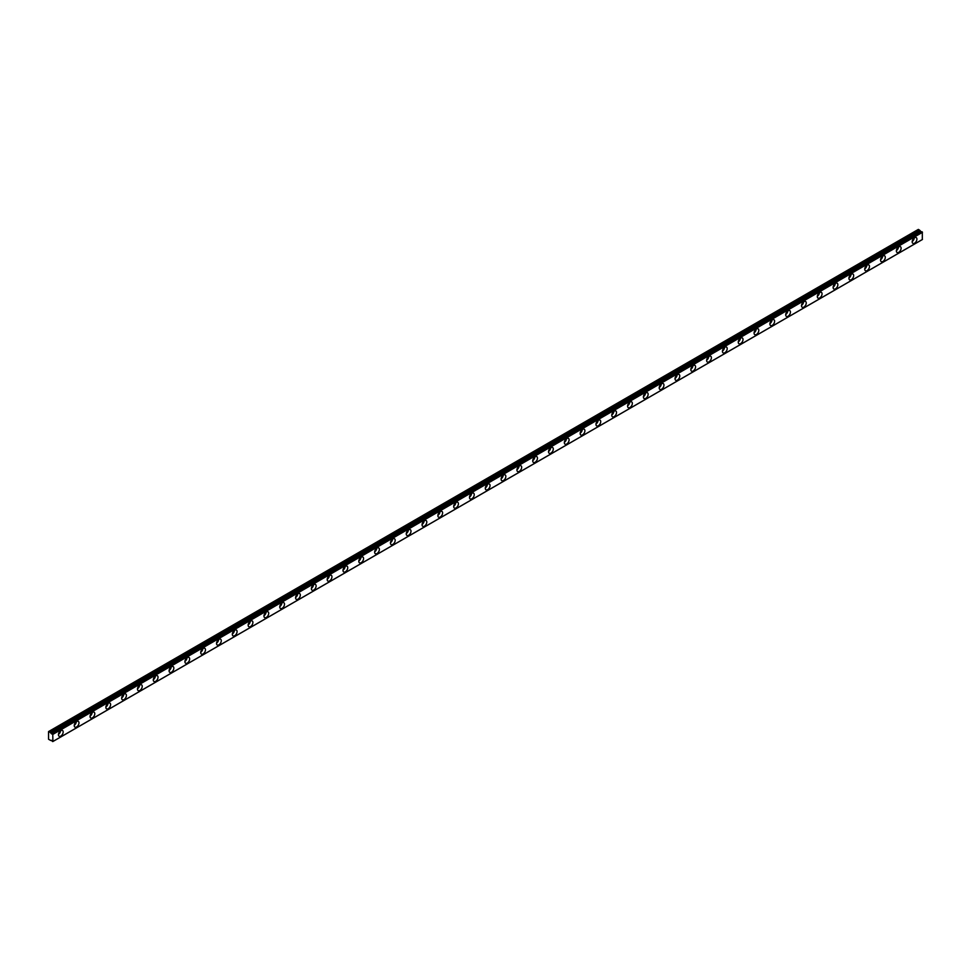 <?xml version="1.0" encoding="UTF-8"?>
<svg xmlns="http://www.w3.org/2000/svg" width="971" height="971" viewBox="0 0 971 971"><rect width="100%" height="100%" fill="white"/><g stroke="black" fill="none" stroke-linecap="round" stroke-linejoin="round"><path stroke-width="1.46" d="M913.128 239.084A1.954 1.129 -60 0 1 912.643 239.91M59.377 731.988A1.954 1.129 -60 0 1 58.903 732.814M75.192 722.861A1.954 1.129 -60 0 1 74.718 723.686M91.007 713.734A1.954 1.129 -60 0 1 90.521 714.559M106.81 704.606A1.954 1.129 -60 0 1 106.337 705.432M122.625 695.479A1.954 1.129 -60 0 1 122.14 696.304M138.428 686.351A1.954 1.129 -60 0 1 137.955 687.177M154.243 677.224A1.954 1.129 -60 0 1 153.77 678.049M170.046 668.097A1.954 1.129 -60 0 1 169.573 668.922M185.862 658.969A1.954 1.129 -60 0 1 185.388 659.795M201.677 649.842A1.954 1.129 -60 0 1 201.191 650.667M217.48 640.714A1.954 1.129 -60 0 1 217.006 641.54M233.295 631.587A1.954 1.129 -60 0 1 232.809 632.412M249.098 622.447A1.954 1.129 -60 0 1 248.625 623.273M264.913 613.32A1.954 1.129 -60 0 1 264.44 614.145M280.716 604.193A1.954 1.129 -60 0 1 280.243 605.018M296.531 595.065A1.954 1.129 -60 0 1 296.058 595.891M312.346 585.938A1.954 1.129 -60 0 1 311.861 586.763M328.149 576.81A1.954 1.129 -60 0 1 327.676 577.636M343.965 567.683A1.954 1.129 -60 0 1 343.491 568.508M359.768 558.556A1.954 1.129 -60 0 1 359.294 559.381M375.583 549.428A1.954 1.129 -60 0 1 375.109 550.254M391.398 540.301A1.954 1.129 -60 0 1 390.912 541.126M407.201 531.173A1.954 1.129 -60 0 1 406.728 531.999M423.016 522.046A1.954 1.129 -60 0 1 422.531 522.871M438.819 512.919A1.954 1.129 -60 0 1 438.346 513.744M454.634 503.791A1.954 1.129 -60 0 1 454.161 504.617M470.437 494.664A1.954 1.129 -60 0 1 469.964 495.489M486.253 485.536A1.954 1.129 -60 0 1 485.779 486.362M502.068 476.409A1.954 1.129 -60 0 1 501.582 477.234M517.871 467.282A1.954 1.129 -60 0 1 517.397 468.107M533.686 458.154A1.954 1.129 -60 0 1 533.2 458.98M549.489 449.027A1.954 1.129 -60 0 1 549.016 449.852M565.304 439.899A1.954 1.129 -60 0 1 564.831 440.725M581.107 430.772A1.954 1.129 -60 0 1 580.634 431.597M596.922 421.645A1.954 1.129 -60 0 1 596.449 422.47M612.737 412.517A1.954 1.129 -60 0 1 612.252 413.343M628.54 403.39A1.954 1.129 -60 0 1 628.067 404.215M644.356 394.262A1.954 1.129 -60 0 1 643.87 395.088M660.159 385.135A1.954 1.129 -60 0 1 659.685 385.96M675.974 375.995A1.954 1.129 -60 0 1 675.5 376.821M691.777 366.868A1.954 1.129 -60 0 1 691.303 367.693M707.592 357.741A1.954 1.129 -60 0 1 707.119 358.566M723.407 348.613A1.954 1.129 -60 0 1 722.922 349.439M739.21 339.486A1.954 1.129 -60 0 1 738.737 340.311M755.025 330.358A1.954 1.129 -60 0 1 754.552 331.184M770.828 321.231A1.954 1.129 -60 0 1 770.355 322.056M786.644 312.104A1.954 1.129 -60 0 1 786.17 312.929M802.459 302.976A1.954 1.129 -60 0 1 801.973 303.802M818.262 293.849A1.954 1.129 -60 0 1 817.788 294.674M834.077 284.721A1.954 1.129 -60 0 1 833.591 285.547M849.88 275.594A1.954 1.129 -60 0 1 849.407 276.419M865.695 266.467A1.954 1.129 -60 0 1 865.222 267.292M881.498 257.339A1.954 1.129 -60 0 1 881.025 258.165M897.313 248.212A1.954 1.129 -60 0 1 896.84 249.037M921.904 231.741L52.264 733.76A1.117 0.643 60 0 1 50.856 732.984L920.411 230.952L50.856 732.984M921.467 231.935A1.117 0.643 60 0 1 920.411 230.952M914.548 243.199A3.35 1.942 120 0 0 916.733 240.238A3.35 1.942 120 0 0 916.223 237.555A3.35 1.942 120 0 0 914.548 237.713A3.35 1.942 120 0 0 912.352 240.674A3.35 1.942 120 0 0 912.874 243.357A3.35 1.942 120 0 0 914.548 243.199M912.182 241.524A3.35 1.942 120 0 0 914.294 237.871M60.797 736.091A3.35 1.942 120 0 0 62.994 733.141A3.35 1.942 120 0 0 62.484 730.459A3.35 1.942 120 0 0 60.797 730.617A3.35 1.942 120 0 0 58.612 733.578A3.35 1.942 120 0 0 59.122 736.261A3.35 1.942 120 0 0 60.797 736.091M58.442 734.428A3.35 1.942 120 0 0 60.554 730.775M76.612 726.963A3.35 1.942 120 0 0 78.809 724.014A3.35 1.942 120 0 0 78.287 721.332A3.35 1.942 120 0 0 76.612 721.489A3.35 1.942 120 0 0 74.427 724.451A3.35 1.942 120 0 0 74.937 727.133A3.35 1.942 120 0 0 76.612 726.963M74.257 725.301A3.35 1.942 120 0 0 76.357 721.647M92.427 717.836A3.35 1.942 120 0 0 94.612 714.887A3.35 1.942 120 0 0 94.102 712.192A3.35 1.942 120 0 0 92.427 712.362A3.35 1.942 120 0 0 90.23 715.324A3.35 1.942 120 0 0 90.74 718.006A3.35 1.942 120 0 0 92.427 717.836M90.06 716.173A3.35 1.942 120 0 0 92.172 712.52M108.23 708.709A3.35 1.942 120 0 0 110.427 705.759A3.35 1.942 120 0 0 109.905 703.065A3.35 1.942 120 0 0 108.23 703.235A3.35 1.942 120 0 0 106.045 706.196A3.35 1.942 120 0 0 106.555 708.879A3.35 1.942 120 0 0 108.23 708.709M105.875 707.046A3.35 1.942 120 0 0 107.987 703.392M124.045 699.581A3.35 1.942 120 0 0 126.23 696.632A3.35 1.942 120 0 0 125.72 693.937A3.35 1.942 120 0 0 124.045 694.107A3.35 1.942 120 0 0 121.848 697.069A3.35 1.942 120 0 0 122.37 699.751A3.35 1.942 120 0 0 124.045 699.581M121.691 697.918A3.35 1.942 120 0 0 123.79 694.265M139.848 690.454A3.35 1.942 120 0 0 142.045 687.504A3.35 1.942 120 0 0 141.535 684.81A3.35 1.942 120 0 0 139.848 684.98A3.35 1.942 120 0 0 137.664 687.941A3.35 1.942 120 0 0 138.173 690.624A3.35 1.942 120 0 0 139.848 690.454M137.494 688.791A3.35 1.942 120 0 0 139.606 685.138M155.663 681.326A3.35 1.942 120 0 0 157.848 678.377A3.35 1.942 120 0 0 157.338 675.682A3.35 1.942 120 0 0 155.663 675.852A3.35 1.942 120 0 0 153.467 678.814A3.35 1.942 120 0 0 153.988 681.496A3.35 1.942 120 0 0 155.663 681.326M153.309 679.664A3.35 1.942 120 0 0 155.409 676.01M171.479 672.199A3.35 1.942 120 0 0 173.663 669.25A3.35 1.942 120 0 0 173.154 666.555A3.35 1.942 120 0 0 171.479 666.725A3.35 1.942 120 0 0 169.282 669.674A3.35 1.942 120 0 0 169.791 672.369A3.35 1.942 120 0 0 171.479 672.199M169.112 670.536A3.35 1.942 120 0 0 171.224 666.883M187.282 663.072A3.35 1.942 120 0 0 189.479 660.122A3.35 1.942 120 0 0 188.957 657.428A3.35 1.942 120 0 0 187.282 657.598A3.35 1.942 120 0 0 185.097 660.547A3.35 1.942 120 0 0 185.607 663.242A3.35 1.942 120 0 0 187.282 663.072M184.927 661.409A3.35 1.942 120 0 0 187.027 657.755M203.097 653.944A3.35 1.942 120 0 0 205.282 650.995A3.35 1.942 120 0 0 204.772 648.3A3.35 1.942 120 0 0 203.097 648.47A3.35 1.942 120 0 0 200.9 651.42A3.35 1.942 120 0 0 201.422 654.114A3.35 1.942 120 0 0 203.097 653.944M200.73 652.281A3.35 1.942 120 0 0 202.842 648.628M218.9 644.817A3.35 1.942 120 0 0 221.097 641.867A3.35 1.942 120 0 0 220.575 639.173A3.35 1.942 120 0 0 218.9 639.343A3.35 1.942 120 0 0 216.715 642.292A3.35 1.942 120 0 0 217.225 644.987A3.35 1.942 120 0 0 218.9 644.817M216.545 643.154A3.35 1.942 120 0 0 218.657 639.501M234.715 635.689A3.35 1.942 120 0 0 236.9 632.74A3.35 1.942 120 0 0 236.39 630.045A3.35 1.942 120 0 0 234.715 630.215A3.35 1.942 120 0 0 232.518 633.165A3.35 1.942 120 0 0 233.04 635.859A3.35 1.942 120 0 0 234.715 635.689M232.36 634.027A3.35 1.942 120 0 0 234.46 630.373M250.518 626.562A3.35 1.942 120 0 0 252.715 623.613A3.35 1.942 120 0 0 252.205 620.918A3.35 1.942 120 0 0 250.518 621.088A3.35 1.942 120 0 0 248.333 624.037A3.35 1.942 120 0 0 248.843 626.732A3.35 1.942 120 0 0 250.518 626.562M248.163 624.899A3.35 1.942 120 0 0 250.275 621.246M266.333 617.435A3.35 1.942 120 0 0 268.53 614.485A3.35 1.942 120 0 0 268.008 611.791A3.35 1.942 120 0 0 266.333 611.961A3.35 1.942 120 0 0 264.136 614.91A3.35 1.942 120 0 0 264.658 617.605A3.35 1.942 120 0 0 266.333 617.435M263.978 615.772A3.35 1.942 120 0 0 266.078 612.118M282.148 608.307A3.35 1.942 120 0 0 284.333 605.346A3.35 1.942 120 0 0 283.823 602.663A3.35 1.942 120 0 0 282.148 602.833A3.35 1.942 120 0 0 279.951 605.783A3.35 1.942 120 0 0 280.461 608.477A3.35 1.942 120 0 0 282.148 608.307M279.782 606.644A3.35 1.942 120 0 0 281.893 602.991M297.951 599.18A3.35 1.942 120 0 0 300.148 596.218A3.35 1.942 120 0 0 299.626 593.536A3.35 1.942 120 0 0 297.951 593.706A3.35 1.942 120 0 0 295.767 596.655A3.35 1.942 120 0 0 296.276 599.35A3.35 1.942 120 0 0 297.951 599.18M295.597 597.517A3.35 1.942 120 0 0 297.709 593.864M313.767 590.052A3.35 1.942 120 0 0 315.951 587.091A3.35 1.942 120 0 0 315.441 584.408A3.35 1.942 120 0 0 313.767 584.578A3.35 1.942 120 0 0 311.57 587.528A3.35 1.942 120 0 0 312.092 590.222A3.35 1.942 120 0 0 313.767 590.052M311.4 588.39A3.35 1.942 120 0 0 313.512 584.736M329.57 580.925A3.35 1.942 120 0 0 331.766 577.963A3.35 1.942 120 0 0 331.245 575.281A3.35 1.942 120 0 0 329.57 575.451A3.35 1.942 120 0 0 327.385 578.4A3.35 1.942 120 0 0 327.895 581.095A3.35 1.942 120 0 0 329.57 580.925M327.215 579.262A3.35 1.942 120 0 0 329.327 575.609M345.385 571.798A3.35 1.942 120 0 0 347.569 568.836A3.35 1.942 120 0 0 347.06 566.154A3.35 1.942 120 0 0 345.385 566.324A3.35 1.942 120 0 0 343.188 569.273A3.35 1.942 120 0 0 343.71 571.968A3.35 1.942 120 0 0 345.385 571.798M343.03 570.135A3.35 1.942 120 0 0 345.13 566.481M361.188 562.67A3.35 1.942 120 0 0 363.385 559.709A3.35 1.942 120 0 0 362.875 557.026A3.35 1.942 120 0 0 361.188 557.196A3.35 1.942 120 0 0 359.003 560.146A3.35 1.942 120 0 0 359.513 562.828A3.35 1.942 120 0 0 361.188 562.67M358.833 561.007A3.35 1.942 120 0 0 360.945 557.354M377.003 553.543A3.35 1.942 120 0 0 379.2 550.581A3.35 1.942 120 0 0 378.678 547.899A3.35 1.942 120 0 0 377.003 548.069A3.35 1.942 120 0 0 374.818 551.018A3.35 1.942 120 0 0 375.328 553.701A3.35 1.942 120 0 0 377.003 553.543M374.648 551.868A3.35 1.942 120 0 0 376.748 548.227M392.818 544.415A3.35 1.942 120 0 0 395.003 541.454A3.35 1.942 120 0 0 394.493 538.771A3.35 1.942 120 0 0 392.818 538.929A3.35 1.942 120 0 0 390.621 541.891A3.35 1.942 120 0 0 391.131 544.573A3.35 1.942 120 0 0 392.818 544.415M390.451 542.74A3.35 1.942 120 0 0 392.563 539.099M408.621 535.288A3.35 1.942 120 0 0 410.818 532.326A3.35 1.942 120 0 0 410.296 529.644A3.35 1.942 120 0 0 408.621 529.802A3.35 1.942 120 0 0 406.436 532.763A3.35 1.942 120 0 0 406.946 535.446A3.35 1.942 120 0 0 408.621 535.288M406.266 533.613A3.35 1.942 120 0 0 408.378 529.972M424.436 526.161A3.35 1.942 120 0 0 426.621 523.199A3.35 1.942 120 0 0 426.111 520.517A3.35 1.942 120 0 0 424.436 520.674A3.35 1.942 120 0 0 422.239 523.636A3.35 1.942 120 0 0 422.761 526.318A3.35 1.942 120 0 0 424.436 526.161M422.069 524.486A3.35 1.942 120 0 0 424.181 520.844M440.239 517.033A3.35 1.942 120 0 0 442.436 514.072A3.35 1.942 120 0 0 441.926 511.389A3.35 1.942 120 0 0 440.239 511.547A3.35 1.942 120 0 0 438.055 514.509A3.35 1.942 120 0 0 438.564 517.191A3.35 1.942 120 0 0 440.239 517.033M437.885 515.358A3.35 1.942 120 0 0 439.997 511.717M456.054 507.906A3.35 1.942 120 0 0 458.239 504.944A3.35 1.942 120 0 0 457.729 502.262A3.35 1.942 120 0 0 456.054 502.42A3.35 1.942 120 0 0 453.858 505.381A3.35 1.942 120 0 0 454.379 508.064A3.35 1.942 120 0 0 456.054 507.906M453.7 506.231A3.35 1.942 120 0 0 455.8 502.59M471.87 498.778A3.35 1.942 120 0 0 474.054 495.817A3.35 1.942 120 0 0 473.545 493.134A3.35 1.942 120 0 0 471.87 493.292A3.35 1.942 120 0 0 469.673 496.254A3.35 1.942 120 0 0 470.182 498.936A3.35 1.942 120 0 0 471.87 498.778M469.503 497.103A3.35 1.942 120 0 0 471.615 493.45M487.673 489.639A3.35 1.942 120 0 0 489.87 486.689A3.35 1.942 120 0 0 489.348 484.007A3.35 1.942 120 0 0 487.673 484.165A3.35 1.942 120 0 0 485.488 487.126A3.35 1.942 120 0 0 485.998 489.809A3.35 1.942 120 0 0 487.673 489.639M485.318 487.976A3.35 1.942 120 0 0 487.418 484.323M503.488 480.511A3.35 1.942 120 0 0 505.673 477.562A3.35 1.942 120 0 0 505.163 474.88A3.35 1.942 120 0 0 503.488 475.037A3.35 1.942 120 0 0 501.291 477.999A3.35 1.942 120 0 0 501.813 480.681A3.35 1.942 120 0 0 503.488 480.511M501.121 478.849A3.35 1.942 120 0 0 503.233 475.195M519.291 471.384A3.35 1.942 120 0 0 521.488 468.435A3.35 1.942 120 0 0 520.966 465.752A3.35 1.942 120 0 0 519.291 465.91A3.35 1.942 120 0 0 517.106 468.872A3.35 1.942 120 0 0 517.616 471.554A3.35 1.942 120 0 0 519.291 471.384M516.936 469.721A3.35 1.942 120 0 0 519.048 466.068M535.106 462.257A3.35 1.942 120 0 0 537.291 459.307A3.35 1.942 120 0 0 536.781 456.613A3.35 1.942 120 0 0 535.106 456.783A3.35 1.942 120 0 0 532.909 459.744A3.35 1.942 120 0 0 533.431 462.427A3.35 1.942 120 0 0 535.106 462.257M532.751 460.594A3.35 1.942 120 0 0 534.851 456.94M550.909 453.129A3.35 1.942 120 0 0 553.106 450.18A3.35 1.942 120 0 0 552.596 447.485A3.35 1.942 120 0 0 550.909 447.655A3.35 1.942 120 0 0 548.724 450.617A3.35 1.942 120 0 0 549.234 453.299A3.35 1.942 120 0 0 550.909 453.129M548.554 451.466A3.35 1.942 120 0 0 550.666 447.813M566.724 444.002A3.35 1.942 120 0 0 568.921 441.052A3.35 1.942 120 0 0 568.399 438.358A3.35 1.942 120 0 0 566.724 438.528A3.35 1.942 120 0 0 564.527 441.489A3.35 1.942 120 0 0 565.049 444.172A3.35 1.942 120 0 0 566.724 444.002M564.369 442.339A3.35 1.942 120 0 0 566.469 438.686M582.539 434.874A3.35 1.942 120 0 0 584.724 431.925A3.35 1.942 120 0 0 584.214 429.231A3.35 1.942 120 0 0 582.539 429.4A3.35 1.942 120 0 0 580.342 432.362A3.35 1.942 120 0 0 580.852 435.044A3.35 1.942 120 0 0 582.539 434.874M580.173 433.212A3.35 1.942 120 0 0 582.284 429.558M598.342 425.747A3.35 1.942 120 0 0 600.539 422.798A3.35 1.942 120 0 0 600.017 420.103A3.35 1.942 120 0 0 598.342 420.273A3.35 1.942 120 0 0 596.158 423.235A3.35 1.942 120 0 0 596.667 425.917A3.35 1.942 120 0 0 598.342 425.747M595.988 424.084A3.35 1.942 120 0 0 598.1 420.431M614.158 416.62A3.35 1.942 120 0 0 616.342 413.67A3.35 1.942 120 0 0 615.832 410.976A3.35 1.942 120 0 0 614.158 411.146A3.35 1.942 120 0 0 611.961 414.095A3.35 1.942 120 0 0 612.483 416.79A3.35 1.942 120 0 0 614.158 416.62M611.791 414.957A3.35 1.942 120 0 0 613.903 411.303M629.961 407.492A3.35 1.942 120 0 0 632.157 404.543A3.35 1.942 120 0 0 631.635 401.848A3.35 1.942 120 0 0 629.961 402.018A3.35 1.942 120 0 0 627.776 404.968A3.35 1.942 120 0 0 628.286 407.662A3.35 1.942 120 0 0 629.961 407.492M627.606 405.829A3.35 1.942 120 0 0 629.718 402.176M645.776 398.365A3.35 1.942 120 0 0 647.96 395.415A3.35 1.942 120 0 0 647.451 392.721A3.35 1.942 120 0 0 645.776 392.891A3.35 1.942 120 0 0 643.579 395.84A3.35 1.942 120 0 0 644.101 398.535A3.35 1.942 120 0 0 645.776 398.365M643.421 396.702A3.35 1.942 120 0 0 645.521 393.049M661.579 389.237A3.35 1.942 120 0 0 663.776 386.288A3.35 1.942 120 0 0 663.266 383.594A3.35 1.942 120 0 0 661.579 383.763A3.35 1.942 120 0 0 659.394 386.713A3.35 1.942 120 0 0 659.904 389.407A3.35 1.942 120 0 0 661.579 389.237M659.224 387.575A3.35 1.942 120 0 0 661.336 383.921M677.394 380.11A3.35 1.942 120 0 0 679.591 377.161A3.35 1.942 120 0 0 679.069 374.466A3.35 1.942 120 0 0 677.394 374.636A3.35 1.942 120 0 0 675.209 377.585A3.35 1.942 120 0 0 675.719 380.28A3.35 1.942 120 0 0 677.394 380.11M675.039 378.447A3.35 1.942 120 0 0 677.139 374.794M693.209 370.983A3.35 1.942 120 0 0 695.394 368.033A3.35 1.942 120 0 0 694.884 365.339A3.35 1.942 120 0 0 693.209 365.509A3.35 1.942 120 0 0 691.012 368.458A3.35 1.942 120 0 0 691.522 371.153A3.35 1.942 120 0 0 693.209 370.983M690.842 369.32A3.35 1.942 120 0 0 692.954 365.666M709.012 361.855A3.35 1.942 120 0 0 711.209 358.894A3.35 1.942 120 0 0 710.687 356.211A3.35 1.942 120 0 0 709.012 356.381A3.35 1.942 120 0 0 706.827 359.331A3.35 1.942 120 0 0 707.337 362.025A3.35 1.942 120 0 0 709.012 361.855M706.657 360.192A3.35 1.942 120 0 0 708.769 356.539M724.827 352.728A3.35 1.942 120 0 0 727.012 349.766A3.35 1.942 120 0 0 726.502 347.084A3.35 1.942 120 0 0 724.827 347.254A3.35 1.942 120 0 0 722.63 350.203A3.35 1.942 120 0 0 723.152 352.898A3.35 1.942 120 0 0 724.827 352.728M722.46 351.065A3.35 1.942 120 0 0 724.572 347.412M740.63 343.6A3.35 1.942 120 0 0 742.827 340.639A3.35 1.942 120 0 0 742.317 337.957A3.35 1.942 120 0 0 740.63 338.126A3.35 1.942 120 0 0 738.446 341.076A3.35 1.942 120 0 0 738.955 343.77A3.35 1.942 120 0 0 740.63 343.6M738.276 341.938A3.35 1.942 120 0 0 740.388 338.284M756.445 334.473A3.35 1.942 120 0 0 758.63 331.512A3.35 1.942 120 0 0 758.12 328.829A3.35 1.942 120 0 0 756.445 328.999A3.35 1.942 120 0 0 754.249 331.948A3.35 1.942 120 0 0 754.77 334.643A3.35 1.942 120 0 0 756.445 334.473M754.091 332.81A3.35 1.942 120 0 0 756.191 329.157M772.261 325.346A3.35 1.942 120 0 0 774.445 322.384A3.35 1.942 120 0 0 773.936 319.702A3.35 1.942 120 0 0 772.261 319.872A3.35 1.942 120 0 0 770.064 322.821A3.35 1.942 120 0 0 770.573 325.516A3.35 1.942 120 0 0 772.261 325.346M769.894 323.683A3.35 1.942 120 0 0 772.006 320.029M788.064 316.218A3.35 1.942 120 0 0 790.26 313.257A3.35 1.942 120 0 0 789.739 310.574A3.35 1.942 120 0 0 788.064 310.744A3.35 1.942 120 0 0 785.879 313.694A3.35 1.942 120 0 0 786.389 316.376A3.35 1.942 120 0 0 788.064 316.218M785.709 314.555A3.35 1.942 120 0 0 787.809 310.902M803.879 307.091A3.35 1.942 120 0 0 806.064 304.129A3.35 1.942 120 0 0 805.554 301.447A3.35 1.942 120 0 0 803.879 301.617A3.35 1.942 120 0 0 801.682 304.566A3.35 1.942 120 0 0 802.204 307.249A3.35 1.942 120 0 0 803.879 307.091M801.512 305.428A3.35 1.942 120 0 0 803.624 301.775M819.682 297.963A3.35 1.942 120 0 0 821.879 295.002A3.35 1.942 120 0 0 821.357 292.32A3.35 1.942 120 0 0 819.682 292.489A3.35 1.942 120 0 0 817.497 295.439A3.35 1.942 120 0 0 818.007 298.121A3.35 1.942 120 0 0 819.682 297.963M817.327 296.289A3.35 1.942 120 0 0 819.439 292.647M835.497 288.836A3.35 1.942 120 0 0 837.682 285.875A3.35 1.942 120 0 0 837.172 283.192A3.35 1.942 120 0 0 835.497 283.35A3.35 1.942 120 0 0 833.3 286.311A3.35 1.942 120 0 0 833.822 288.994A3.35 1.942 120 0 0 835.497 288.836M833.142 287.161A3.35 1.942 120 0 0 835.242 283.52M851.3 279.709A3.35 1.942 120 0 0 853.497 276.747A3.35 1.942 120 0 0 852.987 274.065A3.35 1.942 120 0 0 851.3 274.223A3.35 1.942 120 0 0 849.115 277.184A3.35 1.942 120 0 0 849.625 279.866A3.35 1.942 120 0 0 851.3 279.709M848.945 278.034A3.35 1.942 120 0 0 851.057 274.392M867.115 270.581A3.35 1.942 120 0 0 869.3 267.62A3.35 1.942 120 0 0 868.79 264.937A3.35 1.942 120 0 0 867.115 265.095A3.35 1.942 120 0 0 864.918 268.057A3.35 1.942 120 0 0 865.44 270.739A3.35 1.942 120 0 0 867.115 270.581M864.76 268.906A3.35 1.942 120 0 0 866.86 265.265M882.93 261.454A3.35 1.942 120 0 0 885.115 258.492A3.35 1.942 120 0 0 884.605 255.81A3.35 1.942 120 0 0 882.93 255.968A3.35 1.942 120 0 0 880.733 258.929A3.35 1.942 120 0 0 881.243 261.612A3.35 1.942 120 0 0 882.93 261.454M880.563 259.779A3.35 1.942 120 0 0 882.675 256.138M898.733 252.326A3.35 1.942 120 0 0 900.93 249.365A3.35 1.942 120 0 0 900.408 246.683A3.35 1.942 120 0 0 898.733 246.84A3.35 1.942 120 0 0 896.549 249.802A3.35 1.942 120 0 0 897.058 252.484A3.35 1.942 120 0 0 898.733 252.326M896.379 250.652A3.35 1.942 120 0 0 898.491 246.998M48.793 731.442L918.335 229.411L919.367 230.006L49.812 732.037L48.55 731.576L48.55 739.247L50.844 740.533A1.117 0.643 60 0 1 52.252 741.31L52.895 741.48L52.762 734.1L922.134 231.875M50.759 732.85L49.958 732.17L919.513 230.139L920.314 230.819M921.819 231.729L52.3 733.76M922.316 232.069L922.316 239.558L52.762 741.589L922.292 239.57M52.895 734.367L922.45 232.336M922.45 239.449L52.895 741.48M50.286 732.583L919.84 230.552M919.695 230.418L50.152 732.45"/></g></svg>
